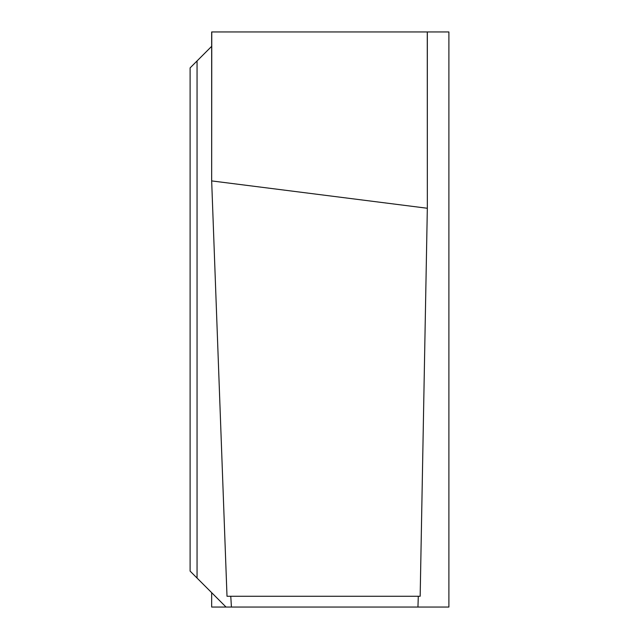 <?xml version="1.0" encoding="UTF-8"?>
<svg xmlns="http://www.w3.org/2000/svg" width="639" height="639" viewBox="0 0 639 639"><rect width="100%" height="100%" fill="white"/><g stroke="black" fill="none" stroke-linecap="round" stroke-linejoin="round"><path stroke-width="0.96" d="M211.765 31.95L211.669 180.957L211.669 31.95L427.331 31.95L427.331 208.258L427.275 31.95L448.897 31.95L427.275 31.95M211.669 607.05L211.669 592.673L211.669 607.05L231.43 607.05L226.046 607.05L190.102 571.106L190.102 67.894L211.669 46.328M418.289 596.267L417.954 607.05L448.897 607.05L448.897 31.95M211.765 180.925L427.331 208.258L420.166 596.267L227.005 596.267L211.669 180.957L211.669 31.95M230.767 596.267L231.43 607.05L418.17 607.05M197.052 578.055L197.052 60.945M427.331 208.258L427.331 31.95"/></g></svg>

